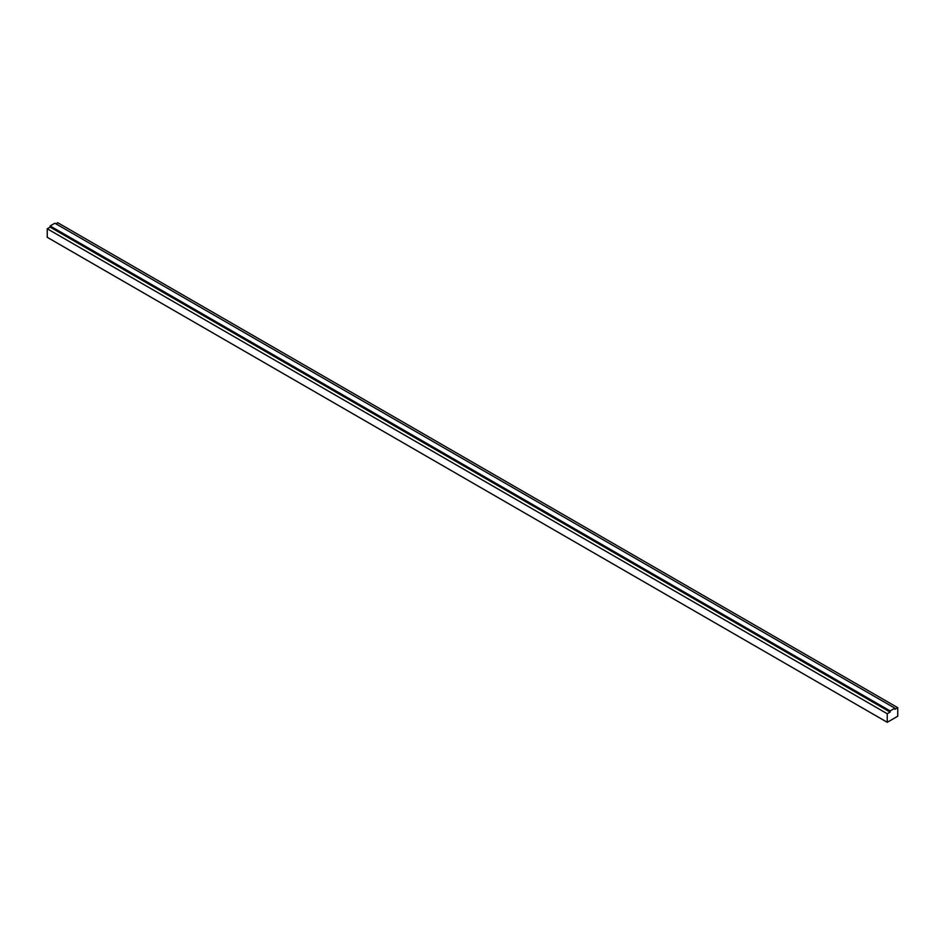 <?xml version="1.0" encoding="UTF-8"?>
<svg xmlns="http://www.w3.org/2000/svg" width="945" height="945" viewBox="0 0 945 945"><rect width="100%" height="100%" fill="white"/><g stroke="black" fill="none" stroke-linecap="round" stroke-linejoin="round"><path stroke-width="1.42" d="M897.75 707.687L894.868 709.352L894.868 708.183L890.131 710.923L50.132 225.949L50.132 227.119L47.25 228.773L47.25 237.313L887.249 722.287L897.75 716.227L897.75 707.687L57.751 222.713L55.885 223.8M890.131 710.923L890.131 712.081L50.132 227.119M890.131 712.081L887.249 713.747L47.25 228.773M887.249 713.747L887.249 722.287M894.868 708.183L54.869 223.209L50.132 225.949"/></g></svg>
